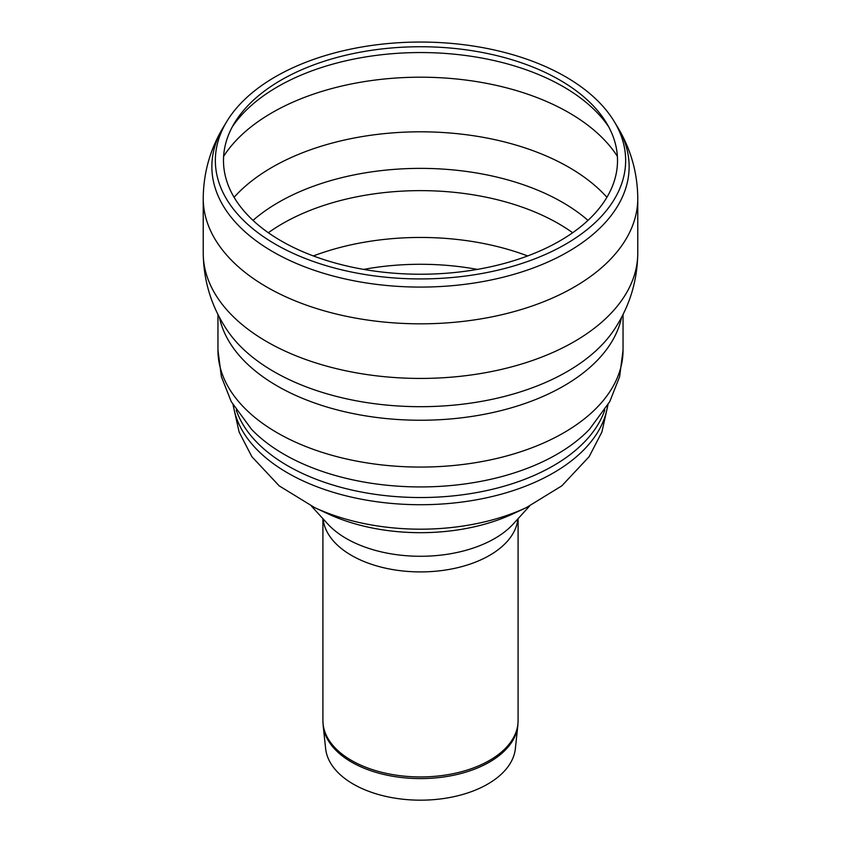 <?xml version="1.0" encoding="UTF-8"?>
<svg xmlns="http://www.w3.org/2000/svg" width="841" height="841" viewBox="0 0 841 841"><rect width="100%" height="100%" fill="white"/><g stroke="black" fill="none" stroke-linecap="round" stroke-linejoin="round"><path stroke-width="1.26" d="M527.507 507.049A168.526 97.293 180 0 1 526.413 507.565L513.084 513.788A147.301 85.046 180 0 1 327.916 513.788L314.587 507.565A168.526 97.293 180 0 1 313.493 507.049M281.188 240.915A197.015 113.745 180 0 1 234.502 122.986A197.015 113.745 180 0 1 420.5 46.739A197.015 113.745 180 0 1 606.498 122.986A197.015 113.745 180 0 1 525.268 256.82A197.015 113.745 180 0 1 281.188 240.915M275.438 244.237A205.141 118.434 180 0 1 226.828 121.44A205.141 118.434 180 0 1 420.5 42.05A205.141 118.434 180 0 1 614.172 121.44A205.141 118.434 180 0 1 529.588 260.794A205.141 118.434 180 0 1 275.438 244.237M517.814 725.783L515.354 748.7A95.033 54.865 180 0 1 454.129 796.627A95.033 54.865 180 0 1 353.304 784.106A95.033 54.865 180 0 1 325.646 748.7L323.186 725.783A97.493 56.284 0 0 0 351.559 762.104A97.493 56.284 0 0 0 455.002 774.95A97.493 56.284 0 0 0 517.814 725.783L518.088 720.6A97.588 56.336 180 0 1 457.84 772.648A97.588 56.336 180 0 1 351.496 760.443A97.588 56.336 180 0 1 322.912 720.6L323.186 725.783M363.659 269.393A186.849 107.879 180 0 1 477.341 269.393M313.367 255.948A195.175 112.683 180 0 1 527.633 255.948M268.342 232.747A195.175 112.683 180 0 1 282.492 223.632A195.175 112.683 180 0 1 572.658 232.747M253.004 220.384A200.747 115.9 180 0 1 278.55 202.324A200.747 115.9 180 0 1 587.996 220.384M234.082 197.299A209.903 121.188 180 0 1 272.074 167.306A209.903 121.188 180 0 1 606.918 197.299M223.611 156.373A209.903 121.188 180 0 1 272.074 112.694A209.903 121.188 180 0 1 617.389 156.373M232.295 126.844A201.966 116.605 180 0 1 277.688 86.707A201.966 116.605 180 0 1 608.705 126.844M614.172 121.44L617.473 126.896A208.642 120.463 180 0 1 531.449 268.636A208.642 120.463 180 0 1 272.968 251.795A208.642 120.463 180 0 1 223.527 126.896C210.239 148.804 203.48 172.626 203.228 198.392L203.228 252.994A217.272 125.435 180 0 0 266.87 341.698A217.272 125.435 180 0 0 503.643 368.884A217.272 125.435 180 0 0 637.772 252.994L637.772 198.392A217.272 125.435 180 0 1 503.643 314.282A217.272 125.435 180 0 1 266.87 287.086A217.272 125.435 180 0 1 203.228 198.392M637.772 252.994C637.436 281.062 629.52 306.702 614.035 329.914A207.317 119.695 180 0 1 420.5 406.687A207.317 119.695 180 0 1 226.965 329.914C211.48 306.702 203.564 281.062 203.228 252.994M621.604 317.194A202.544 116.931 180 0 1 486.739 413.814A202.544 116.931 180 0 1 277.278 385.998A202.544 116.931 180 0 1 219.396 317.194M623.044 314.418L623.044 350.129A202.544 116.931 180 0 1 498.009 458.166A202.544 116.931 180 0 1 277.278 432.821A202.544 116.931 180 0 1 217.956 350.129L217.956 314.418M589.604 429.183L589.499 429.278A192.936 111.39 180 0 1 420.5 486.939A192.936 111.39 180 0 1 251.501 429.278L231.233 401.62L221.383 376.694L217.956 350.129M604.774 410.04A187.806 108.426 180 0 1 475.207 492.837A187.806 108.426 180 0 1 287.696 465.777A187.806 108.426 180 0 1 236.226 410.04M607.644 405.394A187.806 108.426 180 0 1 485.015 498.124A187.806 108.426 180 0 1 287.696 472.957A187.806 108.426 180 0 1 233.356 405.394M607.948 404.878L601.904 432.001L589.142 456.684L561.809 485.856L526.413 507.565A168.526 97.293 180 0 1 314.587 507.565L279.191 485.856L251.858 456.684L239.096 432.001L233.052 404.878M517.919 518.855A97.588 56.336 180 0 1 455.202 568.232A97.588 56.336 180 0 1 351.496 555.407A97.588 56.336 180 0 1 323.081 518.855M513.378 523.848L513.325 523.901A104.862 60.541 180 0 1 346.355 538.545A104.862 60.541 180 0 1 327.675 523.901L311.433 506.061M226.828 121.44L223.527 126.896M637.772 198.392C637.52 172.626 630.761 148.804 617.473 126.896M589.499 429.278L609.767 401.62L619.617 376.694L623.044 350.129M322.912 518.666L322.912 720.6M518.088 518.666L518.088 720.6M513.325 523.901L529.567 506.061"/></g></svg>
